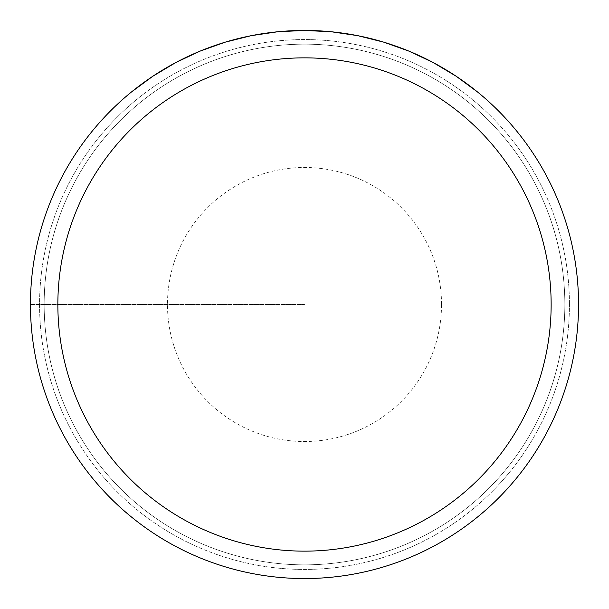 <?xml version="1.0" encoding="UTF-8"?>
<svg xmlns="http://www.w3.org/2000/svg" width="609" height="609" viewBox="0 0 609 609"><rect width="100%" height="100%" fill="white"/><g stroke="black" fill="none" stroke-linecap="round" stroke-linejoin="round"><path stroke-width="0.46" stroke-dasharray="3.04 2.28" d="M578.55 304.5A274.05 274.05 0 0 0 167.475 67.165A274.05 274.05 0 0 0 167.475 541.835A274.05 274.05 0 0 0 578.55 304.5A274.05 274.05 0 0 0 167.475 67.165A274.05 274.05 0 0 0 167.475 541.835A274.05 274.05 0 0 0 578.55 304.5A274.05 274.05 0 0 0 167.475 67.165A274.05 274.05 0 0 0 167.475 541.835A274.05 274.05 0 0 0 578.55 304.5M131.308 92.111L152.859 76.224L175.856 62.521L200.079 51.126L225.3 42.143L251.273 35.665L277.757 31.759L304.5 30.45L331.243 31.759L357.727 35.665L383.7 42.143L408.921 51.126L433.144 62.521L456.141 76.224L477.692 92.111A274.05 274.05 0 0 0 131.308 92.111A274.05 274.05 0 0 1 477.692 92.111L131.308 92.111L477.692 92.111M564.847 304.5A260.347 260.347 0 0 1 174.326 529.967A260.347 260.347 0 0 1 174.326 79.033A260.347 260.347 0 0 1 564.847 304.5A260.347 260.347 0 0 0 174.326 79.033A260.347 260.347 0 0 0 174.326 529.967A260.347 260.347 0 0 0 564.847 304.5A260.347 260.347 0 0 0 174.326 79.033A260.347 260.347 0 0 0 174.326 529.967A260.347 260.347 0 0 0 564.847 304.5A260.347 260.347 0 0 1 174.326 529.967A260.347 260.347 0 0 1 174.326 79.033A260.347 260.347 0 0 1 564.847 304.5M30.45 304.5L304.5 304.5L30.45 304.5M569.438 304.5A264.938 264.938 0 0 0 172.035 75.059A264.938 264.938 0 0 0 172.035 533.941A264.938 264.938 0 0 0 569.438 304.5A264.938 264.938 0 0 1 304.5 569.438A264.938 264.938 0 0 1 39.562 304.5A264.938 264.938 0 0 1 304.5 39.562A264.938 264.938 0 0 1 569.438 304.5M441.525 304.5A137.025 137.025 0 0 1 235.987 423.164A137.025 137.025 0 0 1 235.987 185.836A137.025 137.025 0 0 1 441.525 304.5"/><path stroke-width="0.91" d="M578.55 304.5A274.05 274.05 0 0 1 304.5 578.55A274.05 274.05 0 0 1 30.45 304.5A274.05 274.05 0 0 1 304.5 30.45A274.05 274.05 0 0 1 578.55 304.5A274.05 274.05 0 0 0 477.692 92.111L456.141 76.224L433.144 62.521L408.921 51.126L383.7 42.143L357.727 35.665L331.243 31.759L304.5 30.45L277.757 31.759L251.273 35.665L225.3 42.143L200.079 51.126L175.856 62.521L152.859 76.224L131.308 92.111A274.05 274.05 0 0 0 186.94 552.051A274.05 274.05 0 0 0 578.55 304.5M477.692 92.111A274.05 274.05 0 0 1 422.06 552.051A274.05 274.05 0 0 1 131.308 92.111M57.855 304.5A246.645 246.645 0 0 0 427.822 518.099A246.645 246.645 0 0 0 427.822 90.901A246.645 246.645 0 0 0 57.855 304.5"/></g></svg>
